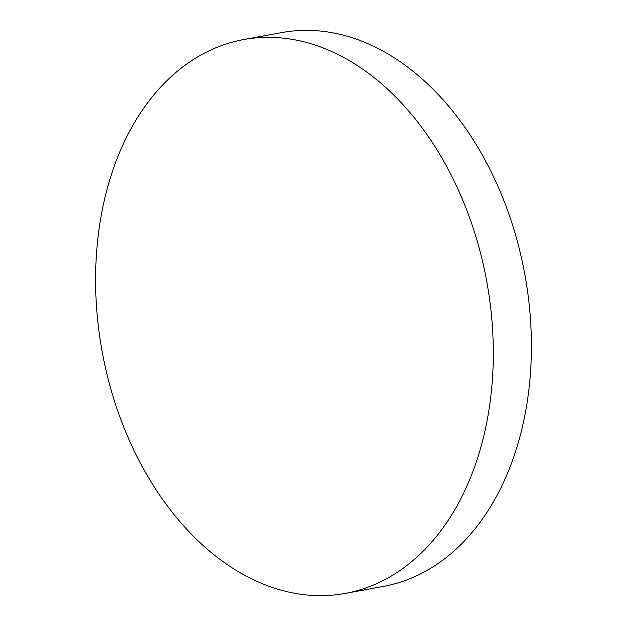 <?xml version="1.0" encoding="UTF-8"?>
<svg xmlns="http://www.w3.org/2000/svg" width="627" height="627" viewBox="0 0 627 627"><rect width="100%" height="100%" fill="white"/><g stroke="black" fill="none" stroke-linecap="round" stroke-linejoin="round"><path stroke-width="0.94" d="M267.071 37.354A281.539 195.475 79.6 0 1 491.419 314.73A281.539 195.475 79.6 0 1 345.281 593.416A281.539 195.475 79.6 0 1 321.816 595.65A281.539 195.475 79.6 0 1 97.467 318.273A281.539 195.475 79.6 0 1 243.605 39.587A281.539 195.475 79.6 0 1 267.071 37.354M243.605 39.587L281.719 32.588A281.539 195.475 79.6 0 1 529.533 307.739A281.539 195.475 79.6 0 1 383.395 586.417L345.281 593.416"/></g></svg>
